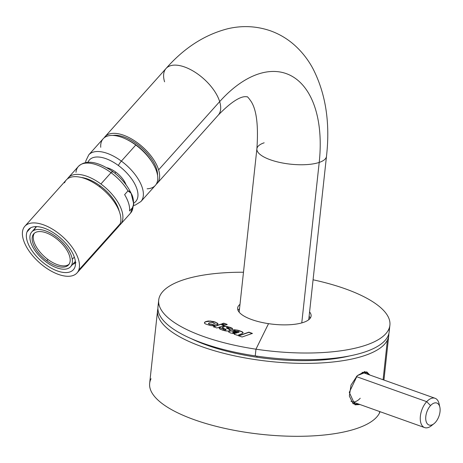 <?xml version="1.0" encoding="UTF-8"?>
<svg xmlns="http://www.w3.org/2000/svg" width="463" height="463" viewBox="0 0 463 463"><rect width="100%" height="100%" fill="white"/><g stroke="black" fill="none" stroke-linecap="round" stroke-linejoin="round"><path stroke-width="0.69" d="M151.042 378.734A116.277 38.62 6.2 0 0 246.924 432.477A116.277 38.62 6.2 0 0 379.463 413.089A116.277 38.62 6.2 0 0 380.071 411.7A116.277 38.62 -173.8 0 1 379.463 413.089L379.631 411.543L379.463 413.089A116.277 38.62 -173.8 0 1 253.979 433.461A116.277 38.62 -173.8 0 1 149.659 383.352L157.582 310.424A116.277 38.62 6.2 0 0 261.902 360.532A116.277 38.62 6.2 0 0 387.386 340.155A116.277 38.62 6.2 0 0 388.77 335.536A116.277 38.62 6.2 0 0 388.839 333.701A116.277 38.62 -173.8 0 1 387.386 340.155L383.086 379.747L387.386 340.155A116.277 38.62 -173.8 0 1 259.17 360.168A116.277 38.62 -173.8 0 1 157.906 308.613A116.277 38.62 6.2 0 0 157.582 310.424M349.756 355.902A108.498 36.039 -173.8 0 1 191.317 338.69A108.498 36.039 6.2 0 0 349.756 355.902M357.262 375.638L351.006 385.094L349.357 396.096L353.136 403.782L359.977 404.535L355.011 404.83L349.281 392.364L357.262 375.638L366.765 371.858L369.81 375.013L364.803 371.598L357.262 375.638M365.845 373.595A17.501 9.63 109.6 0 0 364.433 371.627A17.501 9.63 -70.4 0 1 365.845 373.595M352.852 403.551A17.501 9.63 109.6 0 0 355.393 402.903A17.501 9.63 -70.4 0 1 352.852 403.551M439.393 405.733A15.557 8.56 109.6 0 0 435.081 398.284A15.557 8.56 109.6 0 0 426.707 401.664A15.557 8.56 109.6 0 0 420.317 416.787A15.557 8.56 109.6 0 0 424.635 427.586L351.851 401.635A15.557 8.56 -70.4 0 1 350.966 401.218A15.557 8.56 109.6 0 0 360.226 398.255M435.284 422.482A11.668 6.424 -70.4 0 1 426.11 421.371A11.668 6.424 -70.4 0 1 430.549 405.576A11.668 6.424 -70.4 0 1 439.723 406.682A11.668 6.424 -70.4 0 1 435.284 422.482A11.668 6.424 109.6 0 0 439.85 407.185A11.668 6.424 109.6 0 0 430.549 405.576A11.668 6.424 109.6 0 0 425.914 420.543A11.668 6.424 109.6 0 0 433.958 423.714A11.668 6.424 109.6 0 0 435.284 422.482M433.958 423.714L431.244 425.85A15.557 8.56 -70.4 0 1 420.526 421.619A15.557 8.56 -70.4 0 1 426.707 401.664L356.342 376.581L426.707 401.664L430.549 405.576L426.707 401.664A15.557 8.56 -70.4 0 1 439.103 403.817L439.85 407.185M362.107 372.269A15.557 8.56 -70.4 0 1 362.298 372.333L435.081 398.284M424.635 427.586A15.557 8.56 109.6 0 0 432.685 424.554M236.859 332.949L234.44 333.123L232.767 332.48L233.809 332.116L237.351 332.781L233.022 332.226L232.767 332.48L233.288 333.03L234.423 333.308L236.859 332.949M228.6 332.046L229.283 331.253L231.164 330.929L238.74 332.469L239.197 331.971L238.491 331.543L235.98 331.248L233.051 329.986L234.486 329.766L239.811 330.808L243.121 332.556L242.108 333.574L237.583 335.38L234.347 334.217L234.81 333.777L234.463 334.188L234.81 333.777L230.377 332.926L228.618 331.867L228.745 331.433L231.187 330.744L238.758 332.289L239.197 331.971L238.74 332.469L231.187 330.744L229.301 331.068L228.6 332.046M233.028 330.165L234.463 329.945L237.936 330.408L242.12 331.907L243.104 332.735L242.137 331.728L237.953 330.229L234.486 329.766L233.028 330.165M234.33 334.402L234.481 334.008L234.33 334.402M232.744 332.665L233.288 333.03L232.744 332.665M235.708 333.186L234.423 333.308L235.708 333.186M234.44 333.123L233.311 332.851L234.44 333.123M239.996 304.353A36.942 12.269 6.2 0 0 268.54 323.66A9722.028 1125.825 98.6 0 0 255.97 349.189A116.277 38.62 -173.8 0 1 158.809 303.624A116.277 38.62 -173.8 0 1 243.486 272.232A116.277 38.62 6.2 0 0 158.705 300.07A116.277 38.62 6.2 0 0 255.97 349.189A9722.028 1125.825 -81.4 0 1 268.54 323.66A36.942 12.269 -173.8 0 1 237.635 308.051A36.942 12.269 -173.8 0 1 239.996 304.353M252.376 333.412L248.903 332.162L238.613 335.75L242.085 336.995L252.376 333.412L242.085 336.995L238.613 335.75L248.903 332.162L252.376 333.412M233.051 329.986L235.98 331.248L238.491 331.543L239.197 331.971L238.758 332.289L231.187 330.744L229.301 331.068L228.618 331.867L230.377 332.926L234.81 333.777L234.347 334.217L237.583 335.38L242.108 333.574L243.121 332.556L242.137 331.728L237.953 330.229L234.486 329.766L233.051 329.986M223.415 328.666L219.636 327.538L219.132 328.047L219.323 328.591L220.238 329.216L225.377 330.877L227.796 331.091L229.416 330.808L230.169 330.212L229.694 329.482L226.54 327.578L228.259 327.758L228.942 328.516L232.426 329.587L232.64 328.846L232.05 328.163L229.949 327.283L224.896 326.259L222.385 327.133L222.836 327.81L226.048 329.471L225.284 329.853L223.936 329.54L223.16 329.089L223.415 328.666L223.16 329.089L223.936 329.54L225.284 329.853L226.048 329.471L222.836 327.81L222.385 327.133L224.896 326.259L227.119 326.484L232.05 328.163L232.64 328.846L232.426 329.587L228.942 328.516L228.259 327.758L226.54 327.578L229.694 329.482L230.169 330.212L229.416 330.808L227.796 331.091L225.377 330.877L222.246 330.021L219.323 328.591L219.132 328.047L219.636 327.538L223.415 328.666M224.318 325.402L220.845 324.169L213.431 326.756L216.904 327.989L224.318 325.402L216.904 327.989L213.431 326.756L220.845 324.169L224.318 325.402M227.194 324.407L223.722 323.168L221.765 323.851L225.238 325.084L227.194 324.407L225.238 325.084L221.765 323.851L223.722 323.168L227.194 324.407M215.214 325.576L212.286 324.32L209.305 324.083L208.448 323.434L209.386 322.775L212.372 322.456L214.085 323.191L213.981 323.672L217.506 324.667L217.975 324.054L217.749 323.417L213.622 321.525L208.269 321.004L204.588 322.289L204.449 323.058L205.375 323.897L210.381 325.541L212.876 325.778L215.214 325.576L210.381 325.541L205.375 323.897L204.449 323.058L204.588 322.289L205.913 321.548L208.269 321.004L213.622 321.525L217.749 323.417L217.975 324.054L217.506 324.667L213.981 323.672L214.085 323.191L212.372 322.456L209.386 322.775L208.448 323.434L209.305 324.083L212.286 324.32L215.214 325.576M309.585 311.917A36.942 12.269 -173.8 0 1 311.09 316.032A36.942 12.269 -173.8 0 1 268.54 323.66A36.942 12.269 6.2 0 0 309.585 311.917M310.256 318.156A36.942 12.269 6.2 0 0 309.11 316.293A36.942 12.269 -173.8 0 1 310.256 318.156M239.521 308.728A36.942 12.269 6.2 0 0 237.994 310.303A36.942 12.269 -173.8 0 1 239.521 308.728M313.075 279.791A116.277 38.62 -173.8 0 1 386.362 333.065A116.277 38.62 -173.8 0 1 255.97 349.189A116.277 38.62 6.2 0 0 389.898 325.182A116.277 38.62 6.2 0 0 313.075 279.791M158.78 303.468A116.277 38.62 6.2 0 0 255.24 355.897A116.277 38.62 6.2 0 0 389.088 328.487M389.898 325.182L389.169 331.89A116.277 38.62 -173.8 0 1 255.24 355.897L255.97 349.189L255.24 355.897A116.277 38.62 -173.8 0 1 157.976 306.778L158.705 300.07M256.849 357.216L256.965 356.151L256.849 357.216M238.59 335.93L248.88 332.347L252.352 333.591M223.137 329.274L225.267 330.032L225.932 329.969L226.048 329.471L225.932 329.969L225.267 330.032L223.137 329.274M222.367 327.312L224.879 326.438L227.096 326.67L232.032 328.342L232.617 329.025L232.05 328.163L227.119 326.484L224.896 326.259L223.218 326.565L222.367 327.312M226.407 328.018L229.677 329.662L230.146 330.391L229.694 329.482L226.407 328.018M219.618 327.717L219.109 328.232L219.618 327.717L223.398 328.846M213.414 326.936L220.822 324.355L224.3 325.587M223.704 323.353L221.742 324.031L223.704 323.353L227.177 324.586M204.432 323.238L204.571 322.468L205.89 321.727L210.254 321.206L215.087 322.19L216.875 322.948L217.957 324.239L217.749 323.417L215.104 322.005L210.271 321.027L205.913 321.548L204.588 322.289L204.432 323.238M213.964 323.851L214.085 323.191L213.964 323.851M212.268 324.499L209.282 324.262L208.431 323.62L209.282 324.262L212.268 324.499L215.197 325.755M238.798 311.715A3.889 3.64 26.6 0 1 239.168 311.929A3.889 3.64 -153.4 0 0 238.798 311.715M158.618 169.846A34.997 17.403 -138.2 0 0 133.234 139.953A34.997 17.403 -138.2 0 0 105.014 136.689A34.997 17.403 -138.2 0 0 104.169 137.806A34.997 17.403 41.8 0 1 132.094 139.265A34.997 17.403 41.8 0 1 158.618 169.846L219.67 101.623L158.618 169.846A34.997 17.403 41.8 0 1 156.158 184.332A34.997 17.403 -138.2 0 0 157.177 183.371A34.997 17.403 -138.2 0 0 158.618 169.846M105.014 136.689L166.067 68.466A34.997 17.403 41.8 0 1 194.286 71.73A34.997 17.403 41.8 0 1 219.67 101.623A34.997 17.403 41.8 0 1 218.229 115.148A34.997 17.403 -138.2 0 0 219.67 101.623A34.997 17.403 -138.2 0 0 194.286 71.73A34.997 17.403 -138.2 0 0 166.067 68.466A34.997 17.403 -138.2 0 0 164.568 81.806M319.21 162.42A120.554 66.354 109.6 0 0 219.67 101.623A120.554 66.354 -70.4 0 1 319.21 162.42A34.997 11.627 -173.8 0 1 279.826 162.449A34.997 11.627 -173.8 0 1 256.89 148.831A34.997 11.627 6.2 0 0 279.826 162.449A34.997 11.627 6.2 0 0 319.21 162.42A34.997 11.627 6.2 0 0 326.479 156.39A34.997 11.627 -173.8 0 1 319.21 162.42L301.772 322.902L319.21 162.42M264.159 142.795A34.997 11.627 6.2 0 0 256.89 148.831L239.145 312.166M157.57 175.448A32.474 16.147 -138.2 0 0 141.863 147.998A32.474 16.147 -138.2 0 0 112.839 135.422A32.474 16.147 41.8 0 1 141.863 147.998A32.474 16.147 41.8 0 1 157.57 175.448M152.107 162.2A32.08 15.956 -138.2 0 0 126.607 139.386A32.08 15.956 41.8 0 1 152.107 162.2M121.381 161.112A34.997 17.403 41.8 0 1 140.914 201.538A34.997 17.403 -138.2 0 0 121.381 161.112A3.889 0.631 126.4 0 0 118.406 165.523A3.889 0.631 -53.6 0 1 121.381 161.112A34.997 17.403 -138.2 0 0 88.751 154.862A34.997 17.403 41.8 0 1 121.381 161.112L135.781 145.023L121.381 161.112M133.714 203.095A31.108 15.47 -138.2 0 0 118.406 165.523A31.108 15.47 -138.2 0 0 88.005 162.177A31.108 15.47 41.8 0 1 118.406 165.523A31.108 15.47 41.8 0 1 133.714 203.095M126.081 184.83A17.501 8.704 -138.2 0 0 115.86 172.172A17.501 8.704 -138.2 0 0 106.999 167.756A17.501 8.704 41.8 0 1 115.86 172.172L114.911 173.226L115.86 172.172A17.501 8.704 41.8 0 1 126.081 184.83M85.632 162.478L85.846 160.887L88.751 154.862L103.151 138.767A34.997 17.403 41.8 0 1 135.781 145.023A34.997 17.403 41.8 0 1 155.313 185.449L140.914 201.538L135.242 205.092L133.685 205.485M67.367 178.961A34.997 17.403 41.8 0 1 100.905 183.99A34.997 17.403 41.8 0 1 119.327 225.458A34.997 17.403 -138.2 0 0 120.438 224.416A34.997 17.403 -138.2 0 0 100.905 183.99L111.033 172.676A34.997 17.403 41.8 0 1 127.991 190.872L124.616 194.645A34.997 17.403 41.8 0 1 129.594 210.966L132.968 207.192A34.997 17.403 41.8 0 1 130.566 213.102A34.997 17.403 -138.2 0 0 132.968 207.192L133.749 204.027L131.122 193.285L127.991 190.872A34.997 17.403 -138.2 0 0 111.033 172.676A3.889 0.631 -53.6 0 1 112.613 171.449A3.889 0.631 126.4 0 0 111.033 172.676L100.905 183.99A34.997 17.403 -138.2 0 0 68.281 177.74A34.997 17.403 -138.2 0 0 67.367 178.961M119.24 211.331A31.108 15.47 -138.2 0 0 100.182 185.889A31.108 15.47 -138.2 0 0 81.419 177.485A31.108 15.47 41.8 0 1 100.182 185.889L99.464 186.687L100.182 185.889A31.108 15.47 41.8 0 1 119.24 211.331M147.101 188.794A34.997 17.403 -138.2 0 0 157.079 173.058A34.997 17.403 -138.2 0 0 135.781 145.023A34.997 17.403 -138.2 0 0 100.731 147.303M132.968 207.192L129.594 210.966A34.997 17.403 -138.2 0 0 124.616 194.645L127.991 190.872C131.978 191.393 134.692 200.282 132.968 207.192M112.555 172.062A3.889 0.631 126.4 0 0 112.613 171.449C97.288 161.17 85.881 159.498 78.403 166.425A34.997 17.403 41.8 0 1 111.033 172.676A34.997 17.403 -138.2 0 0 78.403 166.425A34.997 17.403 -138.2 0 0 76.001 172.334M69.062 264.24A23.335 11.604 41.8 0 1 47.92 259.483A23.335 11.604 41.8 0 1 34.384 233.202A23.335 11.604 -138.2 0 0 47.92 259.483A23.335 11.604 -138.2 0 0 69.062 264.24M55.525 237.959A23.335 11.604 41.8 0 1 68.547 264.911A23.335 11.604 41.8 0 1 46.792 260.744L47.92 259.483L46.792 260.744A23.335 11.604 41.8 0 1 33.776 233.792A23.335 11.604 41.8 0 1 55.525 237.959A23.335 11.604 -138.2 0 0 32.636 235.673A23.335 11.604 -138.2 0 0 46.792 260.744A23.335 11.604 -138.2 0 0 69.681 263.03A23.335 11.604 -138.2 0 0 55.525 237.959M30.477 234.075A26.055 12.958 41.8 0 1 52.36 234.162A26.055 12.958 41.8 0 1 72.263 259.332A26.055 12.958 41.8 0 1 49.963 264.535A26.055 12.958 41.8 0 1 30.477 234.075A26.055 12.958 -138.2 0 0 44.373 260.588A26.055 12.958 -138.2 0 0 70.579 266.723A26.055 12.958 -138.2 0 0 72.263 259.332A26.055 12.958 -138.2 0 0 54.333 235.43A26.055 12.958 -138.2 0 0 31.744 231.975A26.055 12.958 -138.2 0 0 30.477 234.075M74.306 257.046L72.263 259.332L74.306 257.046M31.744 231.975L35.796 227.449A26.055 12.958 41.8 0 1 36.004 227.229A26.055 12.958 41.8 0 1 36.693 226.615A26.055 12.958 -138.2 0 0 36.004 227.229L35.94 226.61L36.004 227.229A26.055 12.958 -138.2 0 0 35.796 227.449A26.055 12.958 -138.2 0 0 34.528 229.55M73.42 264.107L72.94 264.084L73.42 264.107A27.224 13.537 -138.2 0 0 75.504 262.868A27.224 13.537 41.8 0 1 73.42 264.107M74.416 262.423L75.92 262.486L74.416 262.423M24.857 226.262L66.255 180.003A34.997 17.403 41.8 0 1 101.449 188.244A34.997 17.403 41.8 0 1 120.12 223.861L78.722 270.12A34.997 17.403 -138.2 0 0 60.051 234.509A34.997 17.403 -138.2 0 0 24.857 226.262A34.997 17.403 -138.2 0 0 23.15 229.081A34.997 17.403 -138.2 0 0 41.82 264.697A34.997 17.403 -138.2 0 0 77.014 272.939A34.997 17.403 -138.2 0 0 78.722 270.12L120.12 223.861A34.997 17.403 41.8 0 1 118.412 226.679L77.014 272.939M78.722 270.12A34.997 17.403 41.8 0 1 44.384 266.688A34.997 17.403 41.8 0 1 23.15 229.081A34.997 17.403 41.8 0 1 57.481 232.513A34.997 17.403 41.8 0 1 78.722 270.12M27.01 231.934A30.136 14.99 -138.2 0 0 45.299 264.315A30.136 14.99 -138.2 0 0 74.861 267.267A30.136 14.99 -138.2 0 0 56.573 234.886A30.136 14.99 -138.2 0 0 27.01 231.934A30.136 14.99 41.8 0 1 28.475 229.503A30.136 14.99 41.8 0 1 58.784 236.605A30.136 14.99 41.8 0 1 74.861 267.267A30.136 14.99 41.8 0 1 73.391 269.697A30.136 14.99 41.8 0 1 43.082 262.602A30.136 14.99 41.8 0 1 27.01 231.934L30.732 227.773L27.01 231.934M35.495 227.784A30.136 14.99 41.8 0 1 35.385 226.627A30.136 14.99 -138.2 0 0 35.495 227.784M115.796 228.687A34.997 17.403 -138.2 0 0 120.12 223.861A34.997 17.403 -138.2 0 0 98.885 186.253A34.997 17.403 -138.2 0 0 64.548 182.821M383.937 380.048L388.77 335.536M157.177 183.371L218.229 115.148C240.355 92.316 246.837 97.369 246.958 96.75C247.283 96.373 248.654 97.924 251.073 101.409C256.571 109.829 258.51 125.635 256.89 148.831M166.067 68.466C184.129 47.892 204.744 34.638 227.906 28.706C242.172 25.378 256.201 26.026 269.993 30.651C279.01 33.834 287.106 38.585 294.289 44.917C301.824 51.63 308.034 59.524 312.919 68.599C325.767 93.682 330.287 122.944 326.479 156.39L308.734 319.725M133.749 204.027L130.566 213.102L120.438 224.416M131.122 193.285C127.232 185.09 121.063 177.809 112.613 171.449M78.403 166.425L68.281 177.74M70.579 266.723L75.376 261.363"/></g></svg>
